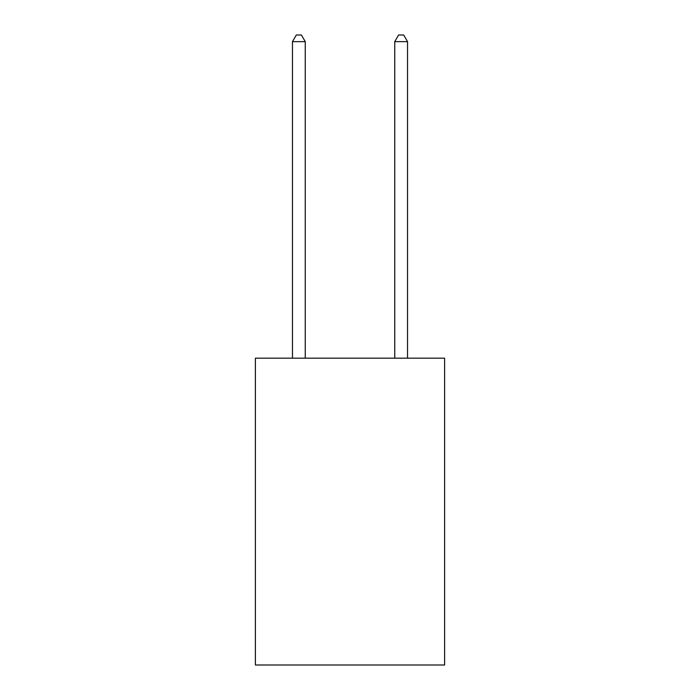<?xml version="1.0" encoding="UTF-8"?>
<svg xmlns="http://www.w3.org/2000/svg" width="700" height="700" viewBox="0 0 700 700"><rect width="100%" height="100%" fill="white"/><g stroke="black" fill="none" stroke-linecap="round" stroke-linejoin="round"><path stroke-width="1.05" d="M444.605 358.181L444.605 665L255.395 665L255.395 358.181L444.605 358.181M305.252 358.181L305.252 41.65L292.469 41.65L292.469 358.181M292.469 41.65L296.31 35L301.42 35L305.252 41.65M407.531 358.181L407.531 41.65L394.748 41.65L394.748 358.181M394.748 41.65L398.58 35L403.69 35L407.531 41.65"/></g></svg>
